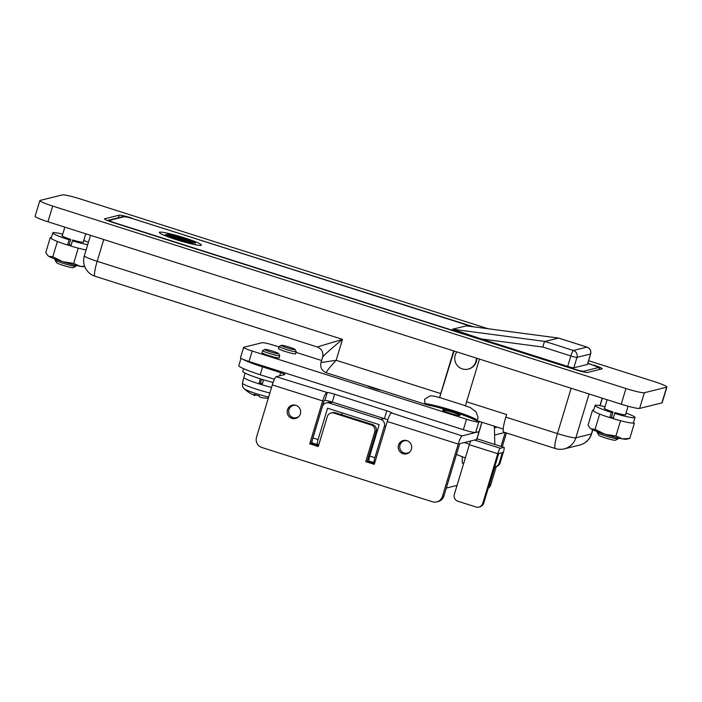 <?xml version="1.0" encoding="UTF-8"?>
<svg xmlns="http://www.w3.org/2000/svg" width="702" height="702" viewBox="0 0 702 702"><rect width="100%" height="100%" fill="white"/><g stroke="black" fill="none" stroke-linecap="round" stroke-linejoin="round"><path stroke-width="1.05" d="M479.466 359.099L466.576 401.79A16.462 2.562 107.7 0 0 465.417 405.949L470.112 407.441L476.044 411.811L478.132 417.664L477.22 420.173L475.087 420.05L503.211 429.08M367.067 385.67L427.413 404.957L424.991 403.553L424.534 399.298L430.168 395.84L434.907 396.235L439.592 397.727A16.462 2.562 -72.3 0 1 440.751 393.576L453.641 350.877M618.199 438.785L615.478 440.224A8.775 0.825 -163.2 0 1 605.589 438.013A8.775 0.825 -163.2 0 1 598.745 435.179L597.279 432.467A10.978 1.035 16.8 0 0 605.835 436.012A10.978 1.035 16.8 0 0 618.199 438.785A10.978 1.035 16.8 0 0 618.278 438.706L618.48 438.03M75.93 266.207L73.21 267.646A8.775 0.825 -163.2 0 1 63.312 265.426A8.775 0.825 -163.2 0 1 56.476 262.592L55.01 259.889A10.978 1.035 16.8 0 0 63.557 263.434A10.978 1.035 16.8 0 0 75.93 266.207A10.978 1.035 16.8 0 0 76 266.128L76.202 265.453M475.087 420.05A29.686 2.79 -163.2 0 0 428.589 405.247L427.413 404.957M321.218 362.486L336.17 360.293C328.826 368.217 325.64 372.385 326.597 372.788M439.592 397.727L454.054 351.009M439.978 397.639L465.47 405.747M466.576 401.79L506.598 414.531L505.809 417.146L557.458 433.582L571.138 388.267M589.083 393.98L575.859 437.794A16.462 1.553 16.8 0 1 557.458 433.582A16.462 2.562 -72.3 0 0 555.37 448.543L503.729 432.107A16.462 2.562 -72.3 0 1 505.809 417.146M103.747 239.522L97.174 261.302A16.462 2.562 107.7 0 0 95.086 276.263L317.269 346.972L342.488 339.373C331.177 348.604 320.349 358.441 322.797 357.257M597.463 431.695L597.262 432.362A10.978 1.035 16.8 0 0 597.279 432.467M55.195 259.108L54.993 259.784A10.978 1.035 16.8 0 0 55.01 259.889M639.61 408.415A16.462 1.553 -163.2 0 1 621.209 404.203L625.947 388.522A16.462 1.553 16.8 0 0 644.348 392.725L639.61 408.415L661.898 402.895L666.637 387.206A16.462 1.553 16.8 0 0 666.9 387.03A16.462 1.553 16.8 0 0 654.053 381.555L588.583 360.723M625.947 388.522L52.685 206.072L47.947 221.762L621.209 404.203M47.947 221.762A16.462 1.553 -163.2 0 1 35.1 216.286L39.838 200.596A16.462 1.553 16.8 0 0 52.685 206.072M666.9 387.03L662.161 402.72A16.462 1.553 -163.2 0 1 661.898 402.895M644.348 392.725L666.637 387.206M593.611 365.338L587.828 363.224M473.341 326.781L131.388 218.243M593.69 365.084A10.978 1.035 -163.2 0 1 602.255 368.734A10.978 1.035 -163.2 0 1 602.079 368.857L587.539 372.455A10.978 1.035 -163.2 0 1 575.271 369.647L113.048 222.543A10.978 1.035 -163.2 0 1 104.484 218.892A10.978 1.035 -163.2 0 1 104.659 218.778L104.563 219.085M118.419 217.734L119.2 215.172L104.659 218.778M119.2 215.172A10.978 1.035 -163.2 0 1 131.467 217.98M488.101 328.738L80.791 199.114A16.462 1.553 16.8 0 0 62.39 194.902L40.102 200.421A16.462 1.553 16.8 0 0 39.838 200.596M184.231 237.794A21.946 2.062 16.8 0 0 159.345 232.406A21.946 2.062 16.8 0 0 176.483 239.715A21.946 2.062 16.8 0 0 201.369 245.095A21.946 2.062 16.8 0 0 184.231 237.794M164.198 235.302A21.946 2.062 -163.2 0 1 165.102 235.477M481.203 338.89L567.69 366.409L570.849 355.958L542.892 347.06L481.203 338.89L452.457 329.194L466.418 325.877M452.457 329.194L544.989 341.444L573.394 350.482L586.96 347.121A5.484 5.397 -103.9 0 1 590.549 353.992A5.484 0.518 16.8 0 0 590.636 353.94L587.477 364.399A5.484 0.518 -163.2 0 1 587.39 364.452L590.549 353.992L576.983 357.353L573.824 367.813L587.39 364.452M573.824 367.813A5.484 0.518 -163.2 0 1 567.69 366.409M542.892 347.06C543.638 343.804 544.331 341.927 544.989 341.444L558.555 338.083L466.023 325.825M194.875 244.463A21.946 2.062 -163.2 0 1 195.726 244.822M558.722 338.136L586.96 347.121A5.484 0.851 -72.3 0 1 587.048 347.121A5.484 5.484 0 0 1 590.636 353.94M165.049 235.653L165.382 234.565A15.909 1.501 16.8 0 0 177.545 239.452A15.909 1.501 16.8 0 0 193.304 243.445L193.05 244.27M165.382 234.565L193.304 243.445M167.094 235.109L167.418 234.056A15.909 1.501 16.8 0 1 183.169 238.057A15.909 1.501 16.8 0 1 195.331 242.945L167.418 234.056M194.823 244.647L195.331 242.945M462.197 456.712L462.355 463.118A16.462 0.658 -1.4 0 0 463.715 463.346M369.112 461.012A5.484 0.851 -72.3 0 1 369.024 461.012A5.484 0.851 -72.3 0 1 369.717 456.028L374.886 457.669A5.484 0.851 107.7 0 0 374.192 462.653A5.484 0.851 107.7 0 0 374.28 462.653L374.833 462.521M374.886 457.669L384.363 426.289A5.484 5.397 -103.9 0 0 380.774 419.419L329.124 402.983A5.484 5.397 -103.9 0 0 322.385 406.572L312.908 437.943L318.076 439.592L327.553 408.213L379.194 424.649L369.717 456.028M474.473 440.049L500.298 448.271L503.931 447.367L477.009 438.803L504.018 447.367A5.484 0.851 107.7 0 0 503.931 447.367M312.302 442.936A5.484 0.851 -72.3 0 1 312.214 442.936A5.484 0.851 -72.3 0 1 312.908 437.943M318.076 439.592A5.484 0.851 107.7 0 0 317.383 444.577A5.484 0.851 107.7 0 0 317.471 444.577L318.945 444.208M500.298 448.271A5.484 0.851 107.7 0 0 497.744 453.738L482.748 503.413L483.722 503.176L498.718 453.501L502.351 452.597L499.192 463.057L500.157 462.82L503.316 452.36A5.484 0.851 107.7 0 0 504.018 447.367M464.347 442.558L469.498 444.199M500.157 462.82A5.484 5.397 76.1 0 1 496.314 466.497L495.349 466.742A5.484 5.397 -103.9 0 0 499.192 463.057M494.682 466.856A5.484 5.397 -103.9 0 0 495.349 466.742M456.449 454.466L465.338 457.95M483.722 503.176A5.484 5.397 76.1 0 1 479.87 506.862L478.904 507.098A5.484 5.397 -103.9 0 0 482.748 503.413M497.744 453.738L469.34 444.699L454.343 494.375A5.484 5.397 -103.9 0 0 457.932 501.254L476.009 507.002A5.484 5.397 -103.9 0 0 478.904 507.098M469.34 444.699A5.484 0.851 -72.3 0 1 470.717 440.979M341.707 414.759L342.269 412.899M369.077 458.555L368.129 458.257M291.935 418.374A6.862 6.748 76.1 0 1 292.26 405.177A6.862 6.748 76.1 0 1 300.658 412.056A6.862 6.748 76.1 0 1 291.935 418.374M296.27 418.269A6.862 6.748 76.1 0 1 292.997 405.036M402.966 453.711A6.862 6.748 76.1 0 1 403.29 440.514A6.862 6.748 76.1 0 1 411.688 447.402A6.862 6.748 76.1 0 1 402.966 453.711M407.309 453.606A6.862 6.748 76.1 0 1 404.027 440.373M458.239 444.076L387.232 421.472L374.28 464.355L365.76 461.644L374.763 431.835A5.484 5.397 -103.9 0 0 371.174 424.964L333.994 413.127A5.484 5.397 -103.9 0 0 327.246 416.716L318.252 446.525L309.722 443.813L322.674 400.93L272.315 384.907L256.528 437.197A8.231 8.091 -103.9 0 0 261.907 447.507L432.335 501.746A8.231 8.091 -103.9 0 0 442.453 496.367L443.91 496.007L459.696 443.717L476.649 439.513L479.018 431.669L462.065 435.872A8.231 1.281 107.7 0 0 458.239 444.076L442.453 496.367M279.712 375.816L280.668 372.657A5.484 0.518 -163.2 0 1 284.951 374.482A5.484 0.518 -163.2 0 1 284.863 374.535L276.14 376.702L327.272 392.532A6.581 0.623 -163.2 0 1 334.626 394.217L386.793 410.819A6.581 0.623 -163.2 0 1 391.935 413.013A6.581 0.623 -163.2 0 1 391.821 413.074L462.065 435.872M481.853 422.279L479.018 431.669A10.978 1.035 16.8 0 0 479.194 431.554A10.978 1.035 -163.2 0 1 479.018 431.669L475.631 432.511A10.978 1.035 -163.2 0 1 463.364 429.703L249.035 361.495A10.978 1.035 -163.2 0 1 240.47 357.836L243.629 347.385A10.978 1.035 16.8 0 0 252.193 351.035L249.035 361.495M497.191 427.167L494.41 427.851M242.62 359.17A27.431 2.58 16.8 0 0 262.592 366.9L260.223 374.745A27.431 2.58 -163.2 0 1 238.803 365.619L240.997 358.362M280.668 372.657L262.592 366.9M318.471 445.77L311.179 443.445L324.122 400.57L324.903 400.377A6.581 0.623 -163.2 0 1 332.265 402.062L384.424 418.664A6.581 0.623 -163.2 0 1 387.75 419.84M331.09 413.03L332.546 412.671A5.484 5.397 76.1 0 1 335.442 412.767L333.994 413.127M371.174 424.964L372.63 424.605L335.442 412.767M372.63 424.605A5.484 5.397 76.1 0 1 376.211 431.476L374.763 431.835M374.508 463.601L367.216 461.284L376.211 431.476M443.91 496.007A8.231 8.091 76.1 0 1 438.136 501.526L436.688 501.886M494.849 466.839L489.452 484.722L490.909 484.362L496.296 466.505M502.246 446.805L506.423 432.967M494.585 435.065L504.949 432.502M505.194 432.572L501.017 446.419M272.315 384.907A8.231 1.281 -72.3 0 1 276.14 376.702M490.909 484.362A8.231 8.091 76.1 0 1 488.188 488.381M488.846 486.196A8.231 8.091 -103.9 0 0 489.452 484.722M481.984 422.323L476.825 439.399A10.978 1.035 -163.2 0 1 476.649 439.513M274.412 379.264L260.223 374.745M387.232 421.472A8.231 1.281 -72.3 0 1 391.049 413.267M326.491 392.725A8.231 1.281 107.7 0 0 322.674 400.93M311.179 443.445L309.722 443.813M367.216 461.284L365.76 461.644M407.493 440.847A6.309 6.204 -103.9 0 0 399.701 446.726A6.309 6.204 -103.9 0 0 410.152 451.57M406.467 440.514A6.309 6.204 -103.9 0 0 404.878 440.689L404.396 440.812M296.455 405.51A6.309 6.204 -103.9 0 0 288.662 411.39A6.309 6.204 -103.9 0 0 299.113 416.233M295.428 405.177A6.309 6.204 -103.9 0 0 293.84 405.352L293.357 405.466M457.055 485.389L446.305 488.048M407.432 453.062L407.915 452.939A6.309 6.204 -103.9 0 0 409.398 452.351M296.393 417.716L296.876 417.602A6.309 6.204 -103.9 0 0 298.368 417.014M452.948 412.372A9.056 0.851 16.8 0 0 442.681 410.152A9.056 0.851 16.8 0 0 449.754 413.162A9.056 0.851 16.8 0 0 460.021 415.391A9.056 0.851 16.8 0 0 452.948 412.372M262.127 352.518A9.056 0.851 16.8 0 0 261.925 352.623A9.056 0.851 16.8 0 0 268.998 355.642A9.056 0.851 16.8 0 0 279.264 357.862A9.056 0.851 16.8 0 0 279.15 357.66M278.597 348.438A9.056 0.851 16.8 0 0 278.404 348.543A9.056 0.851 16.8 0 0 285.468 351.553A9.056 0.851 16.8 0 0 295.735 353.782A9.056 0.851 16.8 0 0 295.63 353.58M317.269 346.972C321.797 348.92 323.587 352.307 322.622 357.134L320.981 362.557C320.007 367.427 321.806 370.84 326.377 372.797L367.515 385.889A7.959 0.746 16.8 0 0 373.446 388.224A7.959 0.746 16.8 0 0 380.94 390.163M480.098 421.726L478.79 422.051L475.631 432.511M243.629 347.385A10.978 1.035 16.8 0 1 243.805 347.262L262.215 342.699A10.978 1.035 16.8 0 1 274.482 345.507L279.045 346.963M295.998 352.36L321.604 360.503M463.364 429.703L466.523 419.243L252.193 351.035M466.523 419.243A10.978 1.035 16.8 0 0 478.79 422.051M476.298 358.09A10.978 10.793 76.1 0 1 462.346 368.919A10.978 10.793 76.1 0 1 456.818 351.886M476.79 358.239A10.978 10.793 76.1 0 1 468.629 368.998L468.146 369.112M295.103 349.526L296.2 351.553A8.898 0.834 -163.2 0 1 296.218 351.641A8.898 0.834 -163.2 0 1 296.06 351.737A8.898 0.834 -163.2 0 1 286.767 349.657A8.898 0.834 -163.2 0 1 279.185 346.498A8.898 0.834 -163.2 0 1 279.247 346.437L281.283 345.349A7.248 0.684 16.8 0 0 287.092 347.876A7.248 0.684 16.8 0 0 294.989 349.675A7.248 0.684 16.8 0 0 295.103 349.526A7.248 0.684 16.8 0 0 288.601 346.92A7.248 0.684 16.8 0 0 281.353 345.331A7.248 0.684 16.8 0 0 281.283 345.349M243.612 368.682L242.795 371.384A21.946 2.062 16.8 0 0 260.003 378.711A21.946 2.062 16.8 0 0 273.122 382.45M260.381 383.257A8.898 0.834 16.8 0 0 262.206 383.827M278.624 353.606A7.248 0.684 16.8 0 0 272.104 350.991A7.248 0.684 16.8 0 0 264.873 349.412A7.248 0.684 16.8 0 0 264.812 349.438A7.248 0.684 16.8 0 0 270.647 351.974A7.248 0.684 16.8 0 0 278.527 353.755A7.248 0.684 16.8 0 0 278.624 353.606L279.721 355.633A8.898 0.834 -163.2 0 1 279.738 355.721A8.898 0.834 -163.2 0 1 279.607 355.817A8.898 0.834 -163.2 0 1 270.331 353.755A8.898 0.834 -163.2 0 1 262.715 350.579A8.898 0.834 -163.2 0 1 262.767 350.517A8.898 0.834 -163.2 0 1 262.846 350.491M268.647 397.06A15.856 1.492 -163.2 0 1 256.441 393.725A15.856 1.492 -163.2 0 1 244.208 388.785A35.662 35.662 0 0 0 254.87 395.568L255.142 394.726M256.414 395.165L256.405 395.173A35.556 5.414 -72.4 0 1 256.405 395.173L255.51 395.112M268.304 398.209A35.556 34.986 -104.5 0 1 261.89 397.63L260.056 397.209A35.556 5.414 107.6 0 1 259.292 395.972A35.346 32.608 -4 0 1 256.678 395.244A35.346 32.608 -4 0 1 254.124 394.331A35.556 5.414 107.6 0 0 254.887 395.568M271.569 387.381A19.2 1.808 -163.2 0 1 262.092 384.801L263.592 379.826M261.6 379.212L260.328 383.45L258.898 383.818A19.2 1.808 16.8 0 0 262.092 384.801L263.425 379.773M260.398 378.843L258.898 383.818A19.2 1.808 -163.2 0 1 243.84 377.413A19.2 1.808 -163.2 0 1 243.84 377.404L245.13 373.139M88.408 242.304A20.849 1.966 16.8 0 0 83.749 240.47M62.732 234.135A20.849 1.966 16.8 0 0 53.133 232.652A20.849 1.966 16.8 0 0 52.799 232.871A20.849 1.966 16.8 0 0 69.077 239.812L70.77 239.391L69.191 244.621L67.497 245.042L69.077 239.812M70.963 246.112L72.639 239.97L70.963 246.112A20.849 1.966 16.8 0 0 86.1 249.947M72.543 240.883A20.849 1.966 16.8 0 0 87.671 244.717M62.32 235.503A11.25 1.062 16.8 0 0 62.171 235.53A11.25 1.062 16.8 0 0 61.995 235.653A11.25 1.062 16.8 0 0 70.77 239.391M72.639 239.97A11.25 1.062 16.8 0 0 83.345 242.269A11.25 1.062 16.8 0 0 83.529 242.146A11.25 1.062 16.8 0 0 83.327 241.848M52.799 232.871L51.22 238.101A20.849 1.966 16.8 0 0 67.497 245.042M613.232 418.69L614.917 412.548L613.232 418.69A20.849 1.966 16.8 0 0 633.081 422.955A20.849 1.966 16.8 0 0 633.415 422.736L634.994 417.506A20.849 1.966 16.8 0 0 626.017 413.057M614.812 413.46A20.849 1.966 16.8 0 0 634.661 417.725A20.849 1.966 16.8 0 0 634.994 417.506M605.01 406.712A20.849 1.966 16.8 0 0 595.41 405.238A20.849 1.966 16.8 0 0 595.077 405.458A20.849 1.966 16.8 0 0 611.345 412.39L613.048 411.969L611.468 417.199L609.775 417.62L611.345 412.39M604.597 408.09A11.25 1.062 16.8 0 0 604.448 408.108A11.25 1.062 16.8 0 0 604.264 408.231A11.25 1.062 16.8 0 0 613.048 411.969M614.917 412.548A11.25 1.062 16.8 0 0 625.622 414.847A11.25 1.062 16.8 0 0 625.798 414.733A11.25 1.062 16.8 0 0 625.605 414.426M595.077 405.458L593.497 410.688A20.849 1.966 16.8 0 0 609.775 417.62M51.237 238.039L50.307 237.487L45.753 252.588L47.903 255.668A19.2 1.808 16.8 0 0 48.78 256.3A19.2 1.808 16.8 0 0 62.732 261.706A19.2 1.808 16.8 0 0 80.089 266.269A19.2 1.808 16.8 0 0 84.179 266.62L84.723 266.497M69.05 244.656A12.074 1.132 16.8 0 0 71.051 245.279M50.307 237.487L51.351 237.671M60.144 242.541L56.406 241.093M80.072 248.622L75.43 247.402M70.972 245.981L67.787 244.972M47.596 255.344L48.78 256.3L52.79 256.748L62.732 261.706L73.666 263.39L78.22 248.289M73.666 263.39L80.089 266.269L84.67 266.365M52.79 256.748L57.353 241.646M593.515 410.617L592.585 410.065L588.022 425.166L590.18 428.255A19.2 1.808 16.8 0 0 591.049 428.878A19.2 1.808 16.8 0 0 605.01 434.284A19.2 1.808 16.8 0 0 622.358 438.847A19.2 1.808 16.8 0 0 626.447 439.206L629.764 438.452L634.327 423.35L632.476 423.016M611.319 417.234A12.074 1.132 16.8 0 0 613.329 417.857M633.379 422.797L634.327 423.35M592.585 410.065L593.62 410.258M602.421 415.119L598.683 413.671M622.349 421.2L617.707 419.98M613.25 418.567L610.064 417.55M589.864 427.922L591.049 428.878L595.068 429.326L605.01 434.284L615.935 435.968L620.498 420.875M615.935 435.968L622.358 438.847L629.764 438.452M595.068 429.326L599.622 414.233M477.22 420.173A29.686 2.79 16.8 0 0 454.484 411.03A29.686 2.79 16.8 0 0 424.991 403.553M90.514 235.31L84.328 255.826A16.462 1.553 16.8 0 0 97.174 261.302L342.488 339.373L336.17 360.293L440.751 393.576M555.37 448.543A16.462 16.462 0 0 0 564.32 448.841A16.462 16.181 -103.9 0 0 575.859 437.794L591.365 433.95L592.646 429.703M599.912 405.624L602.176 398.148M564.32 448.841L579.826 444.998A16.462 16.181 -103.9 0 0 591.365 433.95A16.462 1.553 16.8 0 0 591.628 433.775L592.83 429.791M471.858 326.588L133.301 218.84A8.231 0.772 16.8 0 0 124.105 216.734L109.565 220.34A8.231 0.772 16.8 0 0 115.856 223.166L574.464 369.12A8.231 0.772 16.8 0 0 583.669 371.226L598.201 367.62A8.231 0.772 16.8 0 0 591.909 364.794L587.758 363.469L591.909 364.794M573.394 350.482A5.484 5.397 76.1 0 1 576.983 357.353A5.484 0.518 16.8 0 1 570.849 355.958A5.484 0.851 -72.3 0 1 573.394 350.482M124.105 216.734A2.747 2.694 -103.9 0 0 122.657 216.69C126.053 216.742 129.616 217.462 133.345 218.84L471.928 326.597M109.565 220.34A2.747 2.694 -103.9 0 0 108.117 220.288L122.657 216.69M599.973 369.375A2.747 2.694 -103.9 0 0 598.201 367.62M585.056 372.227A2.747 2.694 -103.9 0 0 583.669 371.226M385.889 425.912L384.363 426.289M332.52 402.141L329.124 402.983M380.774 419.419L384.161 418.576M386.793 410.819L384.424 418.664M334.626 394.217L332.265 402.062M327.272 392.532L324.903 400.377M494.383 426.807L494.533 426.316M244.208 388.785C243.366 387.267 242.471 388.715 242.436 383.152A18.893 1.781 16.8 0 0 251.448 387.495A18.893 1.781 16.8 0 0 269.875 392.988M83.196 242.295L85.758 233.801M625.473 414.873L628.079 406.239M600.113 405.659L602.369 398.209M84.328 255.826A16.462 16.462 0 0 0 95.086 276.263M579.826 444.998A16.462 16.462 0 0 0 591.628 433.775M604.457 408.529L607.116 399.719M62.188 235.951L64.847 227.141M108.117 220.288L107.424 220.551M591.953 364.794L598.113 367.146L600.175 369.322M466.154 325.833L558.616 338.074M558.643 338.083L587.048 347.121M494.822 444.445L494.375 426.263M312.214 442.936L317.383 444.577M369.024 461.012L374.192 462.653M326.228 402.887L331.063 401.693M494.664 426.36L494.392 427.246M278.51 348.745L279.185 346.498M295.533 353.887L296.218 351.641M262.03 352.825L262.715 350.579M264.812 349.438L262.767 350.517M242.436 383.152L243.84 377.413M254.905 395.577L255.159 394.726M279.063 357.967L279.738 355.721"/></g></svg>
